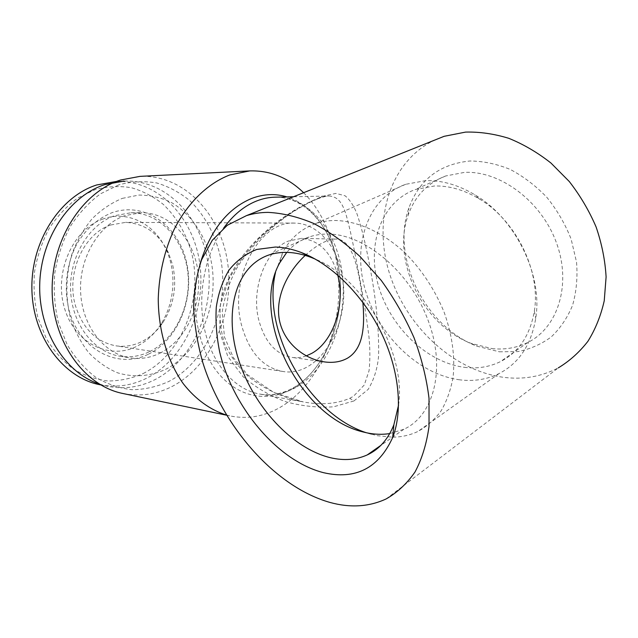 <?xml version="1.0" encoding="UTF-8"?>
<svg xmlns="http://www.w3.org/2000/svg" width="638" height="638" viewBox="0 0 638 638"><rect width="100%" height="100%" fill="white"/><g stroke="black" fill="none" stroke-linecap="round" stroke-linejoin="round"><path stroke-width="0.48" stroke-dasharray="3.19 2.39" d="M159.811 353.237C186.113 340.301 202.158 305.163 198.075 272.298C194.175 239.425 170.091 212.542 141.269 212.661L124.809 215.644C98.938 224.696 79.12 257.6 80.603 291.614C81.903 325.651 103.946 353.843 129.865 357.854C140.216 359.449 150.201 357.918 159.811 353.237M122.289 198.378L138.853 195.069C149.962 195.132 160.561 197.469 170.641 202.094C190.068 213.052 204.343 233.588 210.444 257.872C220.573 300.921 201.297 351.187 165.689 369.306C150.401 376.396 133.645 377.768 117.488 372.791C106.937 368.333 97.335 361.618 88.674 352.647C80.819 342.502 74.71 330.811 70.347 317.572C65.259 296.981 65.818 274.667 71.958 253.996C77.015 240.686 83.753 228.914 92.191 218.69C101.378 209.639 111.411 202.868 122.289 198.378M149.603 351.666C175.825 338.914 191.815 304.182 187.708 271.692C183.792 239.186 159.739 212.614 131.013 212.733L114.609 215.684C88.841 224.624 69.135 257.114 70.627 290.697C71.95 324.303 93.906 352.176 119.745 356.179C130.064 357.774 140.017 356.267 149.603 351.666M148.487 354.154C178.552 339.52 195.1 297.428 186.352 261.452C178.018 225.342 144.547 201.209 112.009 212.685C98.116 218.276 86.601 228.364 77.461 242.958C66.519 262.92 63.401 288.264 69.183 310.69C80.149 350.565 118.628 369.33 148.487 354.154M99.887 384.73C116.26 387.832 131.938 385.615 146.915 378.079C184.557 358.859 206.345 309.095 199.734 263.255C193.386 217.414 158.144 179.788 115.845 181.439M99.209 384.004L107.894 386.365C124.314 389.475 140.033 387.218 155.05 379.594C192.78 360.135 214.623 309.916 208.028 263.661C201.704 217.406 166.43 179.422 124.011 181.072L116.69 181.399M143.175 373.533C182.117 353.915 202.956 300.187 191.886 254.052C186.583 234.234 177.069 217.694 163.352 204.431C153.678 196.679 143.04 191.113 131.428 187.732C119.466 185.754 107.383 186.384 95.182 189.606L77.7 198.067C66.711 206.114 57.149 216.322 49.022 228.699C41.98 242.073 37.148 256.524 34.516 272.035C33.288 287.754 34.444 303.09 38.001 318.043L46.343 338.587C53.831 350.884 62.827 361.036 73.33 369.035C84.415 375.591 96.019 379.578 108.133 380.982C120.247 380.91 131.93 378.422 143.175 373.533M110.605 225.015C83.594 233.795 65.778 273.319 75.459 305.666C82.828 328.666 96.306 342.056 115.877 345.82C124.514 347.064 132.863 345.796 140.926 342.016C149.778 337.741 157.163 331.162 163.081 322.278C174.007 304.765 177.197 285.672 172.667 264.993L168.528 252.991C159.157 233.652 144.842 223.444 125.574 222.367L110.605 225.015M102.87 219.057C73.25 229.01 53.911 271.525 64.207 307.149C74.08 342.925 108.875 360.143 136.157 346.625C145.823 341.928 153.878 334.751 160.321 325.085C174.605 303.816 177.021 273.024 166.239 249.785C154.978 224.169 127.903 209.83 102.87 219.057M306.256 355.884C301.551 357.551 296.798 358.07 291.997 357.424C275.608 354.369 264.451 341.585 258.534 319.08C251.005 288.105 265.982 249.944 288.177 241.132L301.351 238.397C319.247 240.159 331.385 252.393 337.773 275.09M305.227 255.399C311.846 249.299 318.258 244.817 324.455 241.946C328.833 239.952 332.677 238.995 335.995 239.067C352.391 238.931 358.819 268.558 362.878 302.404M398.567 405.018C406.382 353.109 363.221 278.2 315.387 259.164M389.746 433.585L403.878 429.254C433.992 415.681 446.448 368.246 427.851 319.702C409.516 271.102 364.314 234.002 328.139 234.066C321.353 233.986 315.012 234.959 309.111 236.993C300.243 240.111 292.794 245.247 286.757 252.385M366.332 432.739L377.353 435.714L392.705 437.182M392.809 437.182C401.773 437.062 410.162 435.148 417.962 431.44C426.91 426.447 434.653 419.549 441.193 410.736C446.879 400.911 450.859 389.603 453.124 376.811C455.157 356.411 452.159 334.87 444.128 312.205C434.861 289.764 421.989 270.145 405.513 253.358C383.35 232.519 357.934 221.027 335.436 220.493C328.355 220.501 321.727 221.553 315.539 223.659C301.056 228.851 290.123 238.46 282.738 252.465L275.52 272.49M458.794 379.706C473.197 381.684 486.603 379.642 499.02 373.589C518.854 363.373 531.079 345.062 535.689 318.649C543.129 274.89 515.113 218.044 474.544 194.606C457.988 184.813 441.64 180.163 425.514 180.666L405.712 184.294C367.64 197.884 352.2 244.912 365.175 289.652C377.951 334.479 417.196 373.74 458.794 379.706M464.305 367.313C477.208 368.939 489.226 367.057 500.359 361.674C518.806 352.24 530.138 335.341 534.357 310.985C541.024 271.246 515.807 220.086 479.042 198.777C464.025 189.869 449.144 185.61 434.398 185.993L415.474 189.462C380.846 202.015 366.539 244.912 378.454 285.792C390.177 326.744 426.312 362.328 464.305 367.313M491.938 348.587C504.714 349.959 516.652 347.925 527.738 342.494C557.7 327.948 571.847 284.731 556.464 242.847C541.335 200.914 499.865 170.521 464.472 172.388L445.651 175.976C427.356 183.09 414.852 196.185 408.137 215.253C391.389 260.998 423.185 325.508 471.33 343.451L491.938 348.587M499.371 351.801L517.936 351.578C529.995 349.185 541.024 344.361 551.025 337.111C560.164 328.522 567.334 317.939 572.549 305.371C576.409 291.885 577.741 277.458 576.537 262.098L571.13 239.09C565.164 223.962 557.07 210.038 546.854 197.333C535.681 185.714 523.439 176.399 510.137 169.389C496.587 163.902 483.213 161.103 470.023 160.991C439.51 164.078 419.142 179.749 408.902 208.004C390.879 257.577 424.964 326.72 477.025 346.211L499.371 351.801M341.705 273.838C352.375 321.321 320.252 378.238 282.634 371.428C262.473 367.456 248.668 351.634 241.228 323.976C229.098 276.677 260.336 220.589 294.285 223.101C316.911 222.989 336.322 245.032 341.705 273.838M118.851 184.837L100.445 193.84C88.857 202.437 78.761 213.371 70.156 226.657C62.707 241.02 57.572 256.548 54.764 273.224C53.448 290.13 54.653 306.615 58.393 322.668L67.173 344.687C75.061 357.854 84.527 368.676 95.58 377.178C107.232 384.124 119.41 388.303 132.114 389.706C144.802 389.523 157.028 386.787 168.775 381.484C209.431 360.231 231.1 303.034 219.719 253.916C214.4 233.165 204.264 214.783 190.14 200.954C180.076 192.644 168.974 186.655 156.844 182.986C144.324 180.817 131.659 181.431 118.851 184.837M122.959 393.51C140.296 396.86 156.868 394.412 172.667 386.173C211.991 365.335 234.601 312.221 227.726 263.422C221.123 214.631 184.406 174.461 140.009 176.367M303.592 192.708C329.623 218.531 342.327 262.593 337.996 305.323C333.514 348.021 312.086 388.016 281.23 406.725C265.161 416.311 248.262 419.413 230.541 416.04L226.466 415.051M317.884 198.49C322.453 196.863 326.209 196.033 329.136 195.994C337.693 196.584 341.968 202.597 345.453 212.701C349.927 227.072 354.497 250.614 359.657 278.009C363.62 298.799 366.73 318.498 368.987 337.103C370.136 349.01 370.16 360.207 369.067 370.686L364.29 385.001L353.492 396.254L349.728 398.335C336.21 404.021 320.699 405.21 303.194 401.9L303.186 401.9C283.392 397.937 265.312 389.643 248.956 377.018C238.875 367.735 230.868 356.913 224.927 344.552C220.612 331.569 219.145 318.107 220.525 304.159C228.388 256.069 277.658 215.859 314.295 199.877L319.255 198.266C323.633 196.735 326.927 195.978 329.144 195.994L293.456 196.775M353.946 400.951L368.198 389.371C374.059 379.482 377.529 368.341 378.597 355.948C379.092 329.83 376.324 300.825 370.287 268.933C366.092 245.837 361.618 227.367 356.857 213.515C353.611 205.492 349.696 199.582 345.094 195.786L335.923 193.41L322.134 196.376L303.114 205.276C288.759 213.746 274.699 224.121 260.934 236.395C247.951 249.562 237.137 264.132 228.492 280.106L220.214 305.674L219.727 331.935L227.766 356.339L243.086 376.667C256.053 387.752 270.424 396.158 286.191 401.868C302.284 406.183 318.067 407.834 333.538 406.805L353.946 400.951L349.728 398.335M386.054 498.98L558.242 367.911C541.191 376.731 522.873 379.865 503.286 377.289C452.031 370.207 405.345 325.181 389.22 272.546C372.991 220.022 389.204 162.275 434.279 140.264M322.134 196.376L319.255 198.266C312.261 200.946 304.653 204.67 292.379 212.326C285.409 216.832 276.605 223.659 265.95 232.798C256.795 241.355 247.56 252.329 238.245 265.727C230.565 278.575 225.23 293.911 222.231 311.727L224.44 336.968L233.349 357.591L247.6 374.809L273.758 392.418L303.194 401.9M199.861 264.531C189.43 302.851 197.15 347.16 217.71 372.496C238.309 397.897 268.59 402.833 293.017 388.43C322.597 370.877 341.561 328.442 340.493 286.693C339.464 244.976 318.139 206.68 286.996 196.919M296.901 386.827C328.331 368.19 347.176 320.691 342.606 276.788C338.228 232.886 310.052 196.64 275.153 197.174C307.38 196.408 335.436 231.642 339.871 276.358C344.52 320.882 324.981 369.075 294.589 387.067C283.256 393.734 271.621 396.062 259.69 394.053C272.609 396.19 285.011 393.782 296.901 386.827M223.619 228.149C204.583 254.69 196.879 295.992 204.854 330.612C212.853 365.263 235.159 389.706 259.69 394.053L303.186 401.9M131.013 212.733L141.269 212.661M335.995 239.067L301.351 238.397M403.878 429.254L380.878 445.364M499.02 373.589L417.962 431.44M479.042 198.777L474.544 194.606M534.357 310.985L535.689 318.649M527.738 342.494L500.359 361.674M282.634 371.428L115.877 345.82M226.554 415.202L230.541 416.04M294.285 223.101L125.574 222.367M471.33 343.451L477.025 346.211M408.137 215.253L408.902 208.004M445.651 175.976L415.474 189.462M405.712 184.294L315.539 223.659M362.99 431.942L372.512 434.598M279.675 262.92L282.738 252.465M309.111 236.993L268.67 255.064M324.407 361.906L291.997 357.424M168.528 252.991L166.239 249.785M163.081 322.278L160.321 325.085M100.708 384.897L107.894 386.365M119.745 356.179L129.865 357.854"/><path stroke-width="0.96" d="M116.69 181.399L96.673 184.972C60.012 196.504 30.72 241.571 31.9 289.516C32.849 337.478 63.585 377.76 99.887 384.73L100.708 384.897M124.011 181.072L104.776 184.637C69.566 195.85 40.792 237.99 39.723 284.468C38.479 330.947 64.964 372.68 99.209 384.004M337.773 275.09L338.611 278.846C344.64 307.516 332.526 342.112 311.695 353.396L306.256 355.884M362.878 302.404C364.864 325.866 363.612 348.396 347.59 358.117C340.963 361.842 333.235 363.102 324.407 361.906C304.23 359.074 283.758 342.973 279.332 319.766C275.05 296.343 288.185 271.142 305.227 255.399M323.586 472.694C355.541 480.023 378.573 468.3 392.673 437.524C403.232 410.146 399.141 369.075 380.742 331.696C362.296 294.333 331.194 263.996 301.519 252.592C292.443 249.123 283.743 247.273 275.409 247.034L256.779 249.442C245.646 253.868 236.347 260.822 228.882 270.297C222.59 280.959 218.395 293.209 216.298 307.038C215.413 321.464 216.553 336.489 219.711 352.104C232.679 407.036 277.426 461.019 323.586 472.694M315.387 259.164L311.48 257.545C303.209 254.379 295.25 252.664 287.61 252.409C280.824 252.201 274.507 253.087 268.67 255.064C234.601 266.987 223.779 313.84 238.668 359.991C253.398 406.231 291.917 448.618 330.803 457.797C344.01 460.827 356.14 459.878 367.193 454.95C379.211 449.367 388.111 439.295 393.885 424.733L398.567 405.018M286.757 252.385L279.675 262.92C249.665 316.033 299.389 416.909 362.99 431.942L367.44 432.971C375.128 434.494 382.561 434.701 389.746 433.585M226.466 415.051C210.468 410.051 195.571 399.42 183.289 383.717C167.627 361.658 158.399 331.058 158.248 298.696C159.085 273.981 164.341 250.973 174.014 229.68C187.676 202.653 207.9 183.321 229.776 174.956L249.793 170.904L140.009 176.367L120.494 180.036C82.127 192.158 51.12 240.271 52.157 291.638C52.946 343.021 85.077 386.094 122.959 393.51L226.554 415.202M434.279 140.264L444.096 136.325L465.573 132.098C479.648 131.731 494.059 133.805 508.789 138.318C523.463 144.252 537.515 152.482 550.937 163.025L569.263 181.495C580.165 195.515 589.113 210.676 596.107 226.992C601.809 243.644 605.143 260.288 606.1 276.932L604.242 300.777C600.837 315.818 595.382 329.336 587.893 341.33C579.4 352.248 569.511 361.108 558.242 367.911M268.008 212.382C260.328 212.446 253.126 213.539 246.396 215.66L227.327 225.246L212.287 240.279L201.608 259.77C196.64 274.603 193.984 290.697 193.641 308.066C194.566 325.866 197.597 343.962 202.74 362.36C222.726 426.591 274.819 486.818 329.934 502.433C350.246 508.015 368.955 506.867 386.054 498.98C397.291 492.608 406.948 483.604 415.027 471.968C421.973 458.897 426.647 443.705 429.031 426.375L429.023 398.351C426.583 378.462 421.59 358.253 414.038 337.733C405.114 317.461 394.204 298.393 381.317 280.513L360.167 256.635C344.975 242.791 329.407 231.698 313.473 223.364C297.651 216.745 282.498 213.084 268.008 212.382M249.793 170.904C270.225 170.37 288.153 177.643 303.592 192.708M275.52 272.49C261.492 330.795 307.915 413.799 366.332 432.739M286.996 196.919C275.512 193.41 263.757 193.912 251.739 198.418C227.391 208.57 210.101 230.613 199.861 264.531M293.456 196.775L275.153 197.174C268.997 197.309 262.864 198.562 256.755 200.938C244.282 205.859 233.237 214.934 223.619 228.149M311.48 257.545L301.519 252.592M393.885 424.733L392.673 437.524M380.878 445.364L367.193 454.95M444.096 136.325L246.396 215.66"/></g></svg>
